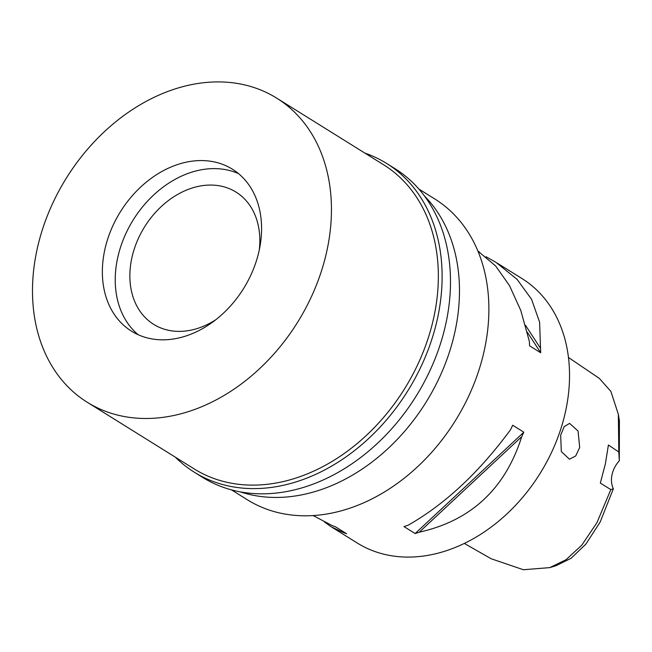 <?xml version="1.0" encoding="UTF-8"?>
<svg xmlns="http://www.w3.org/2000/svg" width="652" height="652" viewBox="0 0 652 652"><rect width="100%" height="100%" fill="white"/><g stroke="black" fill="none" stroke-linecap="round" stroke-linejoin="round"><path stroke-width="0.98" d="M464.289 543.409L491.192 558.772L523.393 569.734L549.742 567.623L555.936 565.74L571.103 558.267L585.936 544.045L600.166 522.056L613.369 488.731A23.366 17.767 121.9 0 1 619.31 460.801L619.4 420.768L618.357 414.379L610.916 391.469L599.375 378.429L568.471 357.475M619.31 460.801L618.805 452.007L608.414 445.006L605.333 464.045L600.321 483.091L610.818 489.587L613.369 488.731M549.742 567.623L566.042 559.718L581.747 545.219L596.971 522.635L610.818 489.587M618.805 452.007L618.357 414.379M579.693 447.451L578.055 431.021L569.603 423.384L564.184 426.628L560.671 435.145L561.307 451.559L569.449 459.212L575.683 455.984L579.693 447.451M332.031 527.305L357.149 542.961A155.787 118.46 -58.1 0 0 565.773 410.393A155.787 118.46 -58.1 0 0 521.967 278.543L497.174 263.098M486.001 256.733L495.936 262.316L517.036 279.309L531.551 299.284L539.611 322.178L540.508 348.315A155.787 118.46 121.9 0 1 540.712 352.765L529.554 345.804A155.787 118.46 -58.1 0 0 529.351 341.355L520.769 310.425L509.44 285.503L495.634 265.967L477.94 251.102M478.397 251.387L479.31 251.949M419.252 532.195A155.787 118.46 121.9 0 1 415.128 533.54L403.963 526.588A155.787 118.46 -58.1 0 0 408.087 525.243C444.925 504.322 479.081 472.472 510.573 429.692A155.787 118.46 -58.1 0 0 512.668 425.234L523.833 432.194A155.787 118.46 121.9 0 1 521.73 436.653C505.235 488.772 471.07 520.622 419.252 532.195L521.73 436.653M324.427 521.967L331.118 526.743L343.042 532.415A155.787 118.46 121.9 0 0 346.603 533.735L335.438 526.783A155.787 118.46 -58.1 0 1 331.884 525.455L313.253 515.602M231.444 489.848L247.295 499.734A177.205 134.752 -58.1 0 0 484.599 348.934A177.205 134.752 -58.1 0 0 434.77 198.958L418.918 189.072M424.501 196.007A177.205 134.752 121.9 0 1 455.194 330.605A177.205 134.752 121.9 0 1 240.123 491.812M523.833 432.194L415.128 533.54M343.042 532.415L342.064 530.907M525.496 325.283L540.508 348.315M527.297 332.178L540.712 352.765M259.3 249.871A77.898 59.234 -58.1 0 0 236.057 192.12A77.898 59.234 -58.1 0 0 131.745 258.404A77.898 59.234 -58.1 0 0 153.644 324.329A77.898 59.234 -58.1 0 0 215.73 319.773M138.216 334.745A95.42 72.559 121.9 0 1 116.032 291.957A95.42 72.559 121.9 0 1 117.539 258.445A95.42 72.559 121.9 0 1 190.417 172.609A95.42 72.559 121.9 0 1 238.608 173.676A95.42 72.559 121.9 0 0 190.417 172.609L190.417 172.609A95.42 72.559 121.9 0 0 117.539 258.445A95.42 72.559 121.9 0 0 116.032 291.957L116.032 291.957A95.42 72.559 121.9 0 0 138.216 334.745M259.276 249.977A95.42 72.559 -58.1 0 0 232.446 169.218A95.42 72.559 -58.1 0 0 104.662 250.417A95.42 72.559 -58.1 0 0 131.5 331.175A95.42 72.559 -58.1 0 0 259.276 249.977M327.117 249.789A179.153 136.235 121.9 0 1 87.205 402.243A179.153 136.235 121.9 0 1 36.822 250.612A179.153 136.235 121.9 0 1 276.741 98.159A179.153 136.235 121.9 0 1 327.117 249.789M87.205 402.243L194.1 468.869A179.153 136.235 -58.1 0 0 434.02 316.416A179.153 136.235 -58.1 0 0 383.637 164.793L276.741 98.159M364.892 153.106A181.884 138.305 121.9 0 1 386.579 163.416A181.884 138.305 121.9 0 1 437.728 317.345A181.884 138.305 121.9 0 1 194.166 472.121A181.884 138.305 121.9 0 1 175.355 457.191M194.166 472.121L202.536 477.337A181.884 138.305 -58.1 0 0 446.098 322.569A181.884 138.305 -58.1 0 0 394.949 168.632L386.579 163.416M314.492 516.376L313.123 515.52"/></g></svg>
